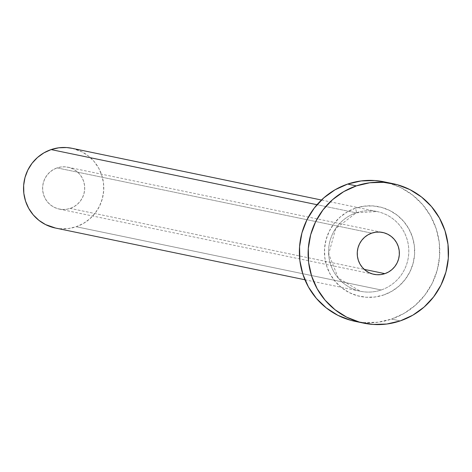 <?xml version="1.0" encoding="UTF-8"?>
<svg xmlns="http://www.w3.org/2000/svg" width="472" height="472" viewBox="0 0 472 472"><rect width="100%" height="100%" fill="white"/><g stroke="black" fill="none" stroke-linecap="round" stroke-linejoin="round"><path stroke-width="0.35" stroke-dasharray="2.36 1.77" d="M70.234 208.412A21.376 21.045 101.7 0 0 84.683 186.847A21.376 21.045 101.7 0 0 67.992 167.224A21.376 21.045 101.7 0 0 57.077 167.902L371.724 233.138L57.077 167.902L53.295 169.619L49.92 172.05L47.07 175.094L44.858 178.646L43.365 182.558L42.651 186.688L42.751 190.877L43.648 194.96L45.318 198.777L47.69 202.193L50.675 205.066L54.162 207.285L58.009 208.777L62.08 209.474L66.204 209.35L70.234 208.412L74.01 206.695L77.39 204.264L80.24 201.219L82.453 197.668L83.945 193.756L84.653 189.626L84.559 185.437L83.662 181.354L81.992 177.537L79.62 174.121L76.635 171.248L73.148 169.029L69.296 167.536L65.23 166.84L61.1 166.964L57.077 167.902A21.376 21.045 101.7 0 0 42.627 189.467A21.376 21.045 101.7 0 0 59.313 209.09A21.376 21.045 101.7 0 0 70.234 208.412L364.213 269.359L70.234 208.412M383.665 294.982A45.808 45.1 101.7 0 0 412.434 237.009A45.808 45.1 101.7 0 0 355.463 208.181A5.092 0.773 71.2 0 1 356.236 212.819A5.092 0.773 -108.8 0 0 355.463 208.181L347.368 211.857L340.129 217.061L334.023 223.592L329.279 231.197L326.087 239.587L324.559 248.437L324.766 257.411L326.695 266.155L330.27 274.344L335.356 281.654L341.752 287.814L349.221 292.575L357.469 295.767L366.189 297.254L375.033 296.988L383.665 294.982L391.76 291.307L398.999 286.103L405.106 279.572L409.849 271.966L413.041 263.577L414.569 254.727L414.363 245.753L412.434 237.009L408.858 228.82L403.772 221.51L397.377 215.35L389.907 210.589L381.659 207.403L372.945 205.91L364.101 206.175L355.463 208.181A45.808 45.1 101.7 0 0 326.695 266.155A45.808 45.1 101.7 0 0 383.665 294.982M356.153 212.825A40.722 40.09 -78.3 0 1 382.367 213.061A40.722 40.09 -78.3 0 1 408.799 251.759A40.722 40.09 -78.3 0 1 381.223 289.979A40.722 40.09 -78.3 0 1 360.425 291.271A40.722 40.09 -78.3 0 1 328.636 253.895A40.722 40.09 -78.3 0 1 356.153 212.825L317.001 204.706L356.153 212.825A40.722 40.09 -78.3 0 1 376.957 211.527A40.722 40.09 -78.3 0 1 408.746 248.909A40.722 40.09 -78.3 0 1 381.223 289.979L76.187 226.737L381.223 289.979A40.722 40.09 -78.3 0 1 355.015 289.743A40.722 40.09 -78.3 0 1 328.583 251.039A40.722 40.09 -78.3 0 1 356.153 212.825M55.389 228.029A40.722 40.09 101.7 0 0 76.187 226.737A40.722 40.09 101.7 0 0 103.71 185.661A40.722 40.09 101.7 0 0 71.921 148.285M355.097 321.355A71.26 70.157 101.7 0 0 391.5 319.09L400.238 320.901L391.5 319.09A71.26 70.157 101.7 0 0 439.662 247.216A71.26 70.157 101.7 0 0 384.031 181.808M384.314 181.862L388.373 182.853L401.206 187.815L412.829 195.225L422.782 204.801L430.688 216.176L436.252 228.908L439.249 242.519L439.568 256.473L437.202 270.238L432.228 283.288L424.853 295.118L415.348 305.278L404.091 313.373L391.5 319.09L378.066 322.217L364.313 322.63L355.398 321.42M72.08 148.32L81.739 151.718L88.376 155.955L94.064 161.424L98.583 167.926L101.763 175.2L103.474 182.977L103.657 190.953L102.3 198.818L99.462 206.276L95.25 213.037L89.816 218.843L83.385 223.468L76.187 226.737L68.511 228.519L60.652 228.755L55.56 228.064M67.992 167.224L382.644 232.46M304.924 279.766L360.425 291.271L338.3 278.114L328.707 253.883L335.675 228.619L356.23 212.819L376.957 211.527L321.456 200.022M392.769 183.62L392.474 183.555M59.313 209.09L373.966 274.326"/><path stroke-width="0.71" d="M384.887 273.648L364.213 269.359L384.887 273.648L388.662 271.931L392.043 269.5L394.893 266.456L397.105 262.904L398.598 258.992L399.306 254.862L399.212 250.673L398.309 246.59L396.645 242.773L394.267 239.357L391.282 236.49L387.801 234.265L383.948 232.779L379.883 232.082L375.753 232.206L371.724 233.138A21.376 21.045 -78.3 0 1 382.644 232.46A21.376 21.045 -78.3 0 1 399.336 252.083A21.376 21.045 -78.3 0 1 384.887 273.648A21.376 21.045 -78.3 0 1 373.966 274.326A21.376 21.045 -78.3 0 1 357.274 254.703A21.376 21.045 -78.3 0 1 371.724 233.138L367.948 234.855L364.567 237.286L361.717 240.331L359.505 243.882L358.012 247.8L357.304 251.93L357.398 256.113L358.301 260.196L359.965 264.013L362.343 267.429L365.328 270.303L368.809 272.527L372.662 274.014L376.727 274.71L380.857 274.586L384.887 273.648M321.456 200.022L71.921 148.285A40.722 40.09 101.7 0 0 51.118 149.583L317.001 204.706L51.118 149.583A40.722 40.09 101.7 0 0 23.6 190.653A40.722 40.09 101.7 0 0 55.389 228.029L304.924 279.766M392.769 183.62L384.031 181.808A71.26 70.157 101.7 0 0 347.628 184.074L356.372 185.885L347.628 184.074A71.26 70.157 101.7 0 0 299.472 255.948A71.26 70.157 101.7 0 0 355.097 321.355L363.835 323.172A71.26 70.157 -78.3 0 1 308.21 257.759A71.26 70.157 -78.3 0 1 356.372 185.885A71.26 70.157 -78.3 0 1 392.769 183.62A71.26 70.157 -78.3 0 1 448.4 249.027A71.26 70.157 -78.3 0 1 400.238 320.901A71.26 70.157 -78.3 0 1 363.835 323.172M355.398 321.42L350.755 320.311L337.922 315.349L326.305 307.939L316.346 298.363L308.44 286.988L302.877 274.256L299.879 260.65L299.561 246.691L301.933 232.926L306.9 219.875L314.275 208.046L323.78 197.886L335.043 189.791L347.628 184.074L361.062 180.947L374.821 180.534L384.314 181.862M400.238 320.901L386.81 324.028L373.051 324.441L359.493 322.122L346.66 317.16L335.043 309.75L325.09 300.174L317.178 288.799L311.62 276.067L308.623 262.462L308.299 248.502L310.67 234.737L315.638 221.687L323.019 209.857L332.518 199.697L343.781 191.602L356.372 185.885L369.8 182.758L383.559 182.345L397.117 184.664L409.95 189.626L421.567 197.036L431.52 206.612L439.432 217.987L444.99 230.725L447.987 244.331L448.311 258.284L445.94 272.049L440.972 285.1L433.591 296.929L424.092 307.089L412.829 315.184L400.238 320.901M55.56 228.064L45.572 224.595L38.934 220.359L33.246 214.89L28.727 208.388L25.547 201.113L23.836 193.337L23.653 185.366L25.004 177.496L27.848 170.038L32.061 163.277L37.489 157.477L43.925 152.851L51.118 149.583L58.794 147.795L66.658 147.559L72.08 148.32"/></g></svg>

